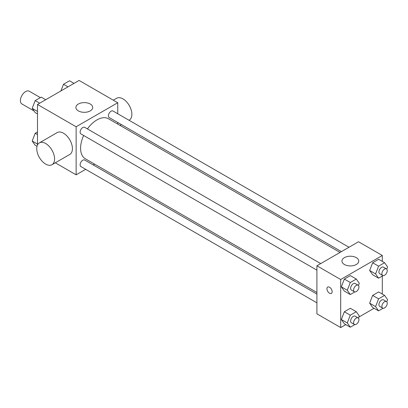 <?xml version="1.0" encoding="UTF-8"?>
<svg xmlns="http://www.w3.org/2000/svg" width="408" height="408" viewBox="0 0 408 408"><rect width="100%" height="100%" fill="white"/><g stroke="black" fill="none" stroke-linecap="round" stroke-linejoin="round"><path stroke-width="0.61" d="M40.361 97.624L29.279 91.224A7.354 4.248 120 0 0 23.613 93.197A7.354 4.248 120 0 0 20.4 100.603A7.354 4.248 120 0 0 21.925 103.969L34.043 110.966M37.49 144.968L37.49 104.463L79.106 80.437L117.749 102.745L117.749 113.756M85.67 169.32L76.133 174.823L55.304 162.797M94.631 164.149L93.233 164.954M83.645 135.476A23.123 13.347 120 0 0 80.595 148.226A23.123 13.347 120 0 0 85.384 158.809L316.909 292.48M340.032 252.435L108.502 118.764A23.123 13.347 120 0 0 87.429 128.923M117.749 122.492L117.749 124.098M76.133 174.823L76.133 126.771L117.749 102.745M348.993 247.258L112.985 111.002A3.784 2.183 120 0 0 110.068 112.016A3.784 2.183 120 0 0 108.416 115.821A3.784 2.183 120 0 0 109.201 117.555L341.425 251.629M316.909 294.091L84.686 160.018A3.784 2.183 120 0 0 81.768 161.027A3.784 2.183 120 0 0 80.116 164.837A3.784 2.183 120 0 0 80.901 166.571L316.909 302.828M316.909 270.152L80.901 133.89A3.784 2.183 -60 0 1 80.901 129.525A3.784 2.183 -60 0 1 84.686 127.342L320.693 263.599M76.133 126.771L37.49 104.463M78.367 110.894A8.41 4.855 180 0 1 75.903 107.462A8.41 4.855 180 0 1 84.308 102.612A8.41 4.855 180 0 1 92.718 107.462A8.41 4.855 180 0 1 87.526 111.95A8.41 4.855 180 0 1 78.367 110.894M39.362 142.882L57.197 132.585A12.612 7.283 60 0 1 66.912 135.961A12.612 7.283 60 0 1 72.42 148.655A12.612 7.283 60 0 1 69.809 154.428L51.974 164.725A12.612 7.283 60 0 1 39.362 157.442A12.612 7.283 60 0 1 39.362 142.882A12.612 7.283 60 0 1 49.077 146.258A12.612 7.283 60 0 1 54.585 158.952A12.612 7.283 60 0 1 51.974 164.725M129.005 120.248L129.26 120.105A12.612 7.283 -120 0 0 129.26 105.539A12.612 7.283 -120 0 0 116.647 98.262L113.312 100.184M345.8 324.615L340.69 327.563L316.909 313.834L316.909 265.781L358.525 241.755L382.306 255.484L382.306 261.385M374.1 308.275L358.887 317.057M372.647 274.757L369.643 270.484L372.647 262.747L378.65 259.279L372.647 262.747L369.643 270.484L372.647 274.757L378.588 278.19L375.584 273.916L378.588 266.179L384.596 262.711L387.6 266.98L386.764 269.137M344.347 323.774L341.343 319.5L344.347 311.758L350.355 308.29L344.347 311.758L341.343 319.5L344.347 323.774L350.293 327.206L347.29 322.932L350.293 315.19L356.296 311.722L359.3 315.996L358.464 318.153M382.306 276.043L382.306 294.066M340.69 327.563L340.69 279.511L382.306 255.484M372.647 307.433L369.643 303.164L372.647 295.423L378.65 291.955L372.647 295.423L369.643 303.164L372.647 307.433L378.588 310.865L375.584 306.597L378.588 298.855L384.596 295.387L387.6 299.661L386.764 301.813M344.347 291.098L341.343 286.824L344.347 279.082L350.355 275.614L344.347 279.082L341.343 286.824L344.347 291.098L350.293 294.53L347.29 290.256L350.293 282.515L356.296 279.046L359.3 283.32L358.464 285.473M340.69 279.511L316.909 265.781M344.408 264.496A8.41 4.855 180 0 1 341.945 261.064A8.41 4.855 180 0 1 350.35 256.209A8.41 4.855 180 0 1 358.76 261.064A8.41 4.855 180 0 1 353.568 265.547A8.41 4.855 180 0 1 344.408 264.496M332.143 291.74A3.677 2.122 60 0 1 331.383 293.423A3.677 2.122 60 0 1 327.706 291.302A3.677 2.122 60 0 1 327.706 287.054A3.677 2.122 60 0 1 330.541 288.038A3.677 2.122 60 0 1 332.143 291.74M331.383 293.423A3.677 2.122 60 0 1 327.706 291.297A3.677 2.122 60 0 1 327.706 287.054M354.787 291.934L350.293 294.53M358.158 285.228L355.184 283.514A3.784 2.183 120 0 0 352.272 284.524A3.784 2.183 120 0 0 350.62 288.334A3.784 2.183 120 0 0 351.405 290.062L354.374 291.781A3.784 2.183 120 0 0 358.158 289.598A3.784 2.183 120 0 0 358.158 285.228A3.784 2.183 120 0 0 355.246 286.243A3.784 2.183 120 0 0 353.593 290.047A3.784 2.183 120 0 0 354.374 291.781M347.29 290.256L341.343 286.824M350.293 282.515L344.347 279.082M356.296 279.046L350.355 275.614M383.087 275.594L378.588 278.19M386.458 268.892L383.484 267.174A3.784 2.183 120 0 0 380.567 268.189A3.784 2.183 120 0 0 378.92 271.993A3.784 2.183 120 0 0 379.7 273.727L382.673 275.441A3.784 2.183 120 0 0 386.458 273.258A3.784 2.183 120 0 0 386.458 268.892A3.784 2.183 120 0 0 383.54 269.902A3.784 2.183 120 0 0 381.893 273.712A3.784 2.183 120 0 0 382.673 275.441M375.584 273.916L369.643 270.484M378.588 266.179L372.647 262.747M384.596 262.711L378.65 259.279M354.787 324.61L350.293 327.206M358.158 317.903L355.184 316.19A3.784 2.183 120 0 0 352.272 317.2A3.784 2.183 120 0 0 350.62 321.009A3.784 2.183 120 0 0 351.405 322.743L354.374 324.457A3.784 2.183 120 0 0 358.158 322.274A3.784 2.183 120 0 0 358.158 317.903A3.784 2.183 120 0 0 355.246 318.918A3.784 2.183 120 0 0 353.593 322.728A3.784 2.183 120 0 0 354.374 324.457M347.29 322.932L341.343 319.5M350.293 315.19L344.347 311.758M356.296 311.722L350.355 308.29M383.087 308.27L378.588 310.865M386.458 301.568L383.484 299.849A3.784 2.183 120 0 0 380.567 300.864A3.784 2.183 120 0 0 378.92 304.669A3.784 2.183 120 0 0 379.7 306.403L382.673 308.122A3.784 2.183 120 0 0 386.458 305.934A3.784 2.183 120 0 0 386.458 301.568A3.784 2.183 120 0 0 383.54 302.578A3.784 2.183 120 0 0 381.893 306.388A3.784 2.183 120 0 0 382.673 308.122M375.584 306.597L369.643 303.164M378.588 298.855L372.647 295.423M384.596 295.387L378.65 291.955M37.49 113.934L35.2 112.613L32.196 108.339L35.2 100.603L41.208 97.135L45.696 99.725M37.49 111.399L32.196 108.339M39.688 103.193L35.2 100.603M60.909 90.943L63.5 84.262L69.508 80.794L73.996 83.385M67.988 86.853L63.5 84.262M37.011 146.334L35.2 145.289L32.196 141.02L35.2 133.278L37.49 131.957M37.49 144.075L32.196 141.02M37.49 134.599L35.2 133.278M120.044 125.424L121.436 124.618"/></g></svg>
